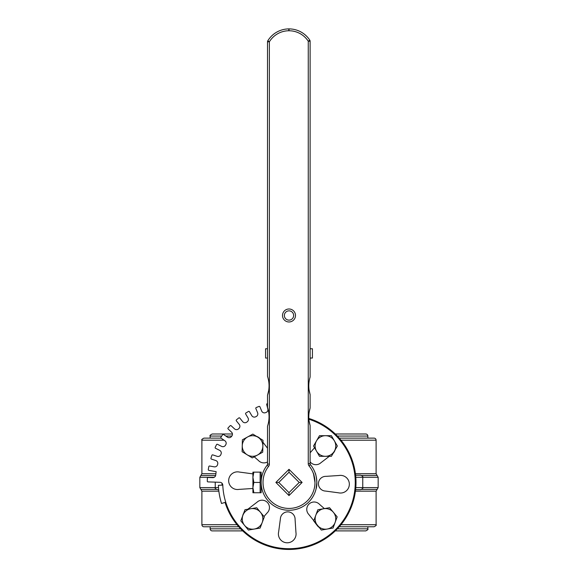 <?xml version="1.0" encoding="UTF-8"?>
<svg xmlns="http://www.w3.org/2000/svg" width="578" height="578" viewBox="0 0 578 578"><rect width="100%" height="100%" fill="white"/><g stroke="black" fill="none" stroke-linecap="round" stroke-linejoin="round"><path stroke-width="0.87" d="M355.615 489.66L360.701 489.66C362.601 488.786 363.287 488.099 362.76 487.601L355.802 487.601M215.89 473.722L201.895 473.722L201.895 440.183L224.033 440.183M337.35 436.058L367.854 436.058A2.059 2.059 0 0 0 365.795 433.999L335.283 433.999M232.428 433.999L212.205 433.999C210.248 434.952 209.561 435.646 210.146 436.058L221.714 436.058M210.146 438.124L210.146 436.058M240.65 528.827L210.146 528.827A2.059 2.059 0 0 0 212.205 530.893L242.717 530.893M335.283 530.893L365.795 530.893C367.731 529.947 368.417 529.26 367.854 528.827L337.35 528.827M210.146 528.827L210.146 526.768M237.009 524.708L201.895 524.708A2.059 2.059 0 0 0 203.962 526.768L238.757 526.768M339.243 526.768L374.038 526.768C375.975 525.821 376.661 525.135 376.105 524.708L340.991 524.708M201.895 524.708L201.895 491.17L218.86 491.17M340.991 440.183L376.105 440.183A2.059 2.059 0 0 0 374.038 438.124L339.243 438.124M221.071 438.124L203.962 438.124C202.004 439.078 201.317 439.764 201.895 440.183M218.506 487.601L215.24 487.601C214.713 488.099 215.399 488.786 217.299 489.66L218.686 489.66M355.802 477.291L362.76 477.291C363.287 476.792 362.601 476.099 360.701 475.232L355.615 475.232M222.003 483.237A66.997 66.997 0 0 0 222.053 485.159M225.037 502.39A66.997 66.997 0 0 0 336.439 529.759A66.997 66.997 0 0 0 308.782 418.429M254.255 529.058L248.388 530.04L244.602 525.445A10.31 10.31 0 0 0 262.21 522.498L260.129 528.075L254.255 529.058M240.816 520.85L242.905 515.28A10.31 10.31 0 0 0 244.602 525.445L240.816 520.85M244.985 509.702L250.852 508.719A10.31 10.31 0 0 0 242.905 515.28L244.985 509.702M260.512 512.332L264.298 516.92L262.21 522.498A10.31 10.31 0 0 0 250.852 508.719L256.726 507.737L260.512 512.332M222.79 485.123L218.376 485.303A70.682 70.682 0 0 0 221.526 503.489L225.738 502.174A66.268 66.268 0 0 1 222.79 485.123A2.948 2.948 0 0 0 219.951 482.305L207.979 481.893A0.737 0.737 0 0 1 207.271 481.134L207.372 478.187A0.737 0.737 0 0 1 208.131 477.479L212.718 477.638A2.948 2.948 0 0 0 215.753 474.993A73.63 73.63 0 0 1 216.165 471.67L208.882 470.369A0.737 0.737 0 0 1 208.29 469.517L208.81 466.612A0.737 0.737 0 0 1 209.662 466.02L214.185 466.829A2.948 2.948 0 0 0 217.559 464.64A73.63 73.63 0 0 1 217.704 464.062A2.948 2.948 0 0 0 215.775 460.536L211.418 459.091A0.737 0.737 0 0 1 210.948 458.159L211.873 455.363A0.737 0.737 0 0 1 212.805 454.893L217.169 456.338A2.948 2.948 0 0 0 220.818 454.655A73.63 73.63 0 0 1 221.049 454.106A2.948 2.948 0 0 0 219.64 450.334L215.529 448.29A0.737 0.737 0 0 1 215.204 447.3L216.519 444.663A0.737 0.737 0 0 1 217.501 444.33L221.612 446.382A2.948 2.948 0 0 0 225.471 445.233A73.63 73.63 0 0 1 225.767 444.72A2.948 2.948 0 0 0 224.914 440.79L221.143 438.182A0.737 0.737 0 0 1 220.955 437.156L222.631 434.735A0.737 0.737 0 0 1 223.657 434.548L227.429 437.156A2.948 2.948 0 0 0 231.41 436.571A73.63 73.63 0 0 1 231.785 436.108A2.948 2.948 0 0 0 231.496 432.098L228.129 428.97A0.737 0.737 0 0 1 228.093 427.93L230.095 425.776A0.737 0.737 0 0 1 231.135 425.733L234.502 428.854A2.948 2.948 0 0 0 238.526 428.84A73.63 73.63 0 0 1 238.96 428.435A2.948 2.948 0 0 0 239.249 424.425L236.359 420.856A0.737 0.737 0 0 1 236.467 419.816L238.757 417.966A0.737 0.737 0 0 1 239.798 418.075L242.681 421.644A2.948 2.948 0 0 0 246.669 422.207A73.63 73.63 0 0 1 247.153 421.868A2.948 2.948 0 0 0 248.013 417.937L245.664 413.993A0.737 0.737 0 0 1 245.917 412.981L248.446 411.471A0.737 0.737 0 0 1 249.458 411.731L251.806 415.676A2.948 2.948 0 0 0 255.671 416.796A73.63 73.63 0 0 1 256.199 416.528A2.948 2.948 0 0 0 257.607 412.757L255.844 408.516A0.737 0.737 0 0 1 256.242 407.555L258.958 406.428A0.737 0.737 0 0 1 259.927 406.818L261.69 411.059A2.948 2.948 0 0 0 265.353 412.721A73.63 73.63 0 0 1 265.916 412.526A2.948 2.948 0 0 0 267.845 409L266.704 404.549A0.737 0.737 0 0 1 267.231 403.654L267.513 403.581M225.738 502.174A66.268 66.268 0 0 0 335.811 529.347A66.268 66.268 0 0 0 308.84 419.223M247.839 509.225L257.058 502.181A7.362 7.362 0 0 1 267.469 502.535A7.362 7.362 0 0 1 267.115 512.946L263.973 516.53M242.666 515.908A8.836 8.836 0 0 1 243.67 513.228M252.926 488.504A7.362 7.362 0 0 1 251.957 488.533L238.952 489.4A8.836 8.836 0 0 1 228.664 480.397A8.836 8.836 0 0 1 239.523 472.089L252.456 473.815A7.362 7.362 0 0 1 252.926 473.852M267.513 461.938A7.362 7.362 0 0 1 258.503 460.558L254.241 456.83M256.581 436.383A8.836 8.836 0 0 1 260.006 438.471M262.954 442.249L267.513 448.225M280.373 518.986A7.362 7.362 0 0 1 287.981 511.877A7.362 7.362 0 0 1 295.091 519.485L295.95 532.49A8.836 8.836 0 0 1 286.948 542.785A8.836 8.836 0 0 1 278.639 531.919L280.373 518.986M313.717 520.923L317.821 509.745L329.547 507.715L333.361 512.281A10.31 10.31 0 0 0 315.769 515.338A10.31 10.31 0 0 0 327.206 529.043A10.31 10.31 0 0 0 333.361 512.281L337.169 516.855L333.065 528.025L321.339 530.062L308.739 514.384A7.362 7.362 0 0 1 309.093 503.98A7.362 7.362 0 0 1 319.497 504.334L324.388 508.611M319.034 527.295A8.836 8.836 0 0 1 317.719 526.146L313.919 521.168M325.544 491.069A7.362 7.362 0 0 1 318.435 483.461A7.362 7.362 0 0 1 326.043 476.351L339.048 475.492A8.836 8.836 0 0 1 349.336 484.494A8.836 8.836 0 0 1 338.477 492.803L325.544 491.069M329.316 456.309L320.942 462.703A7.362 7.362 0 0 1 310.119 461.865M310.119 452.784A7.362 7.362 0 0 1 310.885 451.945L314.555 447.755M335.11 449.879A8.836 8.836 0 0 1 333.152 453.268M289.181 28.9L288.819 28.9A24.825 24.825 0 0 0 267.787 40.828L269.37 41.797A22.968 22.968 0 0 1 288.827 30.757L289.181 28.9A24.825 24.825 0 0 1 309.815 40.2A1.857 1.857 0 0 1 310.119 41.211L310.119 377.037C308.349 382.889 308.349 388.741 310.119 394.593L310.119 407.981L308.977 413.068M289.173 30.757A22.968 22.968 0 0 1 308.262 41.211L309.815 40.2A1.857 1.857 0 0 1 310.119 41.211L308.262 41.211L308.262 463.643L310.119 463.643L310.119 425.545C308.349 419.693 308.349 413.834 310.119 407.981M267.13 465.232L267.123 465.247A1.857 1.857 0 0 0 267.513 464.098L269.37 464.098L269.37 41.797L267.513 41.797A1.857 1.857 0 0 1 267.787 40.828A1.857 1.857 0 0 0 267.513 41.797L267.513 376.357C269.579 382.665 269.579 388.965 267.513 395.273L267.513 407.309C269.579 413.61 269.579 419.917 267.513 426.217L267.513 464.098A1.857 1.857 0 0 1 267.123 465.247A27.831 27.831 0 0 0 298.356 508.654A27.831 27.831 0 0 0 310.538 464.813A1.857 1.857 0 0 1 310.119 463.643M282.505 315.487A6.495 6.495 0 0 0 292.244 321.108A6.495 6.495 0 0 0 292.244 309.859A6.495 6.495 0 0 0 282.505 315.487M289 469.322L302.121 482.442L289 495.563L275.879 482.442L289 469.322L289 472.24L299.202 482.442L289 492.651L289 495.563M310.335 464.51L309.1 465.991A25.974 25.974 0 0 1 306.875 501.292A25.974 25.974 0 0 1 271.501 501.646A25.974 25.974 0 0 1 268.575 466.395A3.714 3.714 0 0 0 269.37 464.098M308.977 420.459L310.119 425.545M308.977 389.507L310.119 394.593M267.513 426.217C269.586 419.917 269.586 413.61 267.513 407.309M267.513 395.273L268.849 389.796M267.766 377.094L267.513 376.357M316.831 482.442L316.05 489.002C318.037 483.692 315.595 472.732 315.241 473.165M299.202 482.442L302.121 482.442M289 492.651L278.798 482.442L275.879 482.442M278.798 482.442L289 472.24M261.169 476.258L261.863 476.258A27.831 27.831 0 0 1 267.123 465.247L268.575 466.395M313.262 473.165C313.847 473.714 314.418 476.807 314.974 482.442C313.132 494.414 313.132 494.414 314.974 482.442C313.132 494.414 313.132 494.414 314.974 482.442L313.522 473.881M284.362 315.487A4.638 4.638 0 0 1 289 310.848A4.638 4.638 0 0 1 293.638 315.487A4.638 4.638 0 0 1 289 320.125A4.638 4.638 0 0 1 284.362 315.487M267.513 358.042L265.577 358.042L265.577 348.765L267.513 348.765M310.119 348.765L312.423 348.765L312.423 358.042L310.119 358.042M253.843 472.132L252.926 477.284L252.926 472.139L260.136 472.132L260.136 492.745L252.926 492.752L253.843 492.759L252.926 487.594L252.926 477.284L253.843 482.435L252.926 487.594L252.926 492.752M260.136 472.139L261.169 472.139L261.169 492.752L253.843 492.745M260.136 482.435L253.843 482.435M242.254 445.761L242.384 439.815L247.608 436.961A10.31 10.31 0 0 0 247.196 454.807L242.117 451.714L242.254 445.761M252.832 434.1L257.911 437.192A10.31 10.31 0 0 0 247.608 436.961L252.832 434.1M262.997 440.291L262.86 446.238A10.31 10.31 0 0 0 257.911 437.192L262.997 440.291M257.506 455.045L252.283 457.899L247.196 454.807A10.31 10.31 0 0 0 262.86 446.238L262.723 452.184L257.506 455.045M334.373 451.158L331.396 456.309L325.443 456.309A10.31 10.31 0 0 0 334.373 440.848L337.35 445.999L334.373 451.158M319.49 456.309L316.52 451.158A10.31 10.31 0 0 0 325.443 456.309L319.49 456.309M313.543 445.999L316.52 440.848A10.31 10.31 0 0 0 316.52 451.158L313.543 445.999M325.443 435.696L331.396 435.696L334.373 440.848A10.31 10.31 0 0 0 316.52 440.848L319.49 435.696L325.443 435.696M201.895 473.722L200.869 475.506L215.652 475.506M376.105 440.183L376.105 473.722L355.434 473.722M225.839 436.058L231.821 436.058M355.434 491.17L376.105 491.17L376.105 524.708M361.727 475.506L377.131 475.506L378.164 477.291L378.164 487.601L362.76 487.601L362.76 477.291L378.164 477.291M376.105 491.17L377.131 489.385L361.727 489.385M216.273 489.385L200.869 489.385L199.836 487.601L215.24 487.601L215.24 482.139M200.869 475.506L199.836 477.291L214.207 477.291M288.819 28.9L288.827 30.757M308.262 463.643A3.714 3.714 0 0 0 309.1 465.991M261.863 476.258A27.831 27.831 0 0 1 267.123 465.247M367.854 436.058L367.854 438.124M367.854 526.768L367.854 528.827M376.105 473.722L377.131 475.506M201.895 491.17L200.869 489.385M377.131 489.385L378.164 487.601M199.836 477.291L199.836 487.601M261.169 488.627L261.863 488.627"/></g></svg>
